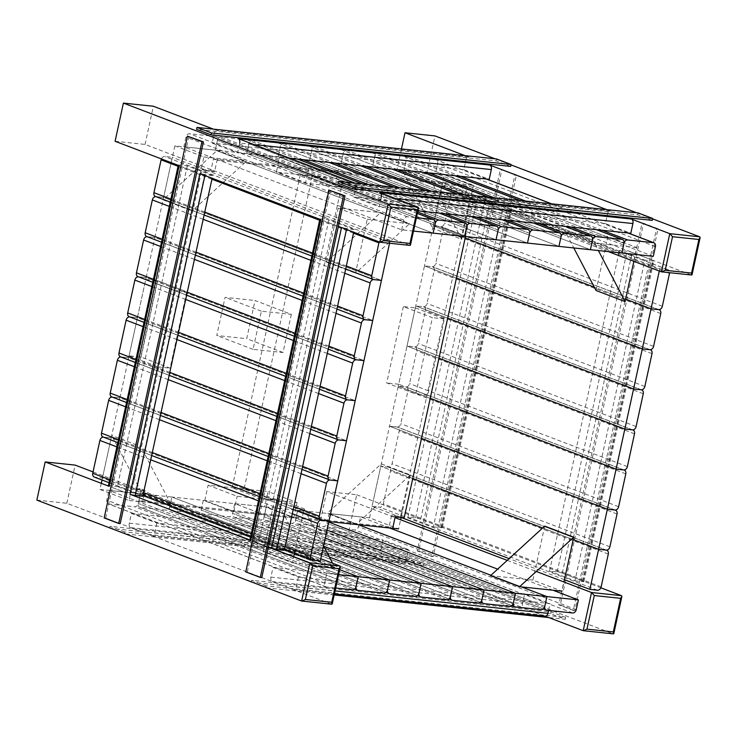 <?xml version="1.0" encoding="UTF-8"?>
<svg xmlns="http://www.w3.org/2000/svg" width="737" height="737" viewBox="0 0 737 737"><rect width="100%" height="100%" fill="white"/><g stroke="black" fill="none" stroke-linecap="round" stroke-linejoin="round"><path stroke-width="0.55" stroke-dasharray="3.69 2.76" d="M115.092 141.274L145.051 144.424L409.827 245.338L418.146 207.161M145.051 144.424L153.37 106.248M213.454 129.15L217.387 130.652A3.74 2.414 -84 0 0 216.991 130.55A3.74 2.414 -84 0 0 214.292 133.397L212.173 143.135L237.59 152.817L239.709 143.089L253.952 144.59M355.041 183.117L358.974 184.609A3.74 2.414 -84 0 0 358.569 184.517A3.74 2.414 -84 0 0 355.879 187.364L353.76 197.092L379.168 206.784L381.296 197.046L395.539 198.548M180.841 166.332L196.779 172.403L180.841 166.332M322.428 220.289L338.357 226.37L322.428 220.289M268.443 547.038L252.505 540.967L268.443 547.038M319.84 219.313L319.876 219.138A3.74 0.479 -167.7 0 1 321.24 219.055L328.877 219.856L354.294 229.548L353.705 232.219M328.877 219.856L258.963 540.534L284.371 550.217M354.294 229.548L346.648 228.737L346.491 229.465M249.963 539.806A3.74 0.479 -167.7 0 1 251.317 539.724L258.963 540.534M379.214 241.939A3.74 2.819 -69.1 0 1 382.549 239.534L390.186 240.336L389.551 243.238M390.186 240.336L172.366 157.313L163.623 197.405L381.444 280.419L163.623 197.405L155.986 196.595A3.74 2.819 -69.1 0 1 155.443 196.466M161.385 158.916A3.74 2.819 -69.1 0 1 164.729 156.511L172.366 157.313M126.856 493.071L110.919 487L126.856 493.071M178.262 165.346L178.299 165.171A3.74 0.479 -167.7 0 1 179.653 165.097L187.29 165.899L212.707 175.581L212.127 178.253M187.29 165.899L117.376 486.567L142.785 496.259M212.707 175.581L205.07 174.78L204.904 175.507M108.376 485.849A3.74 0.479 -167.7 0 1 109.739 485.766L117.376 486.567M155.747 196.586A3.74 2.819 -69.1 0 1 155.986 196.595L163.623 197.405L154.881 237.489L372.71 320.503L154.881 237.489L147.243 236.678A3.74 2.819 -69.1 0 1 146.7 236.549M147.013 236.669A3.74 2.819 -69.1 0 1 147.243 236.678L154.881 237.489L146.147 277.573L363.967 360.586L146.147 277.573L138.51 276.762A3.74 2.819 -69.1 0 1 137.966 276.633M138.27 276.753A3.74 2.819 -69.1 0 1 138.51 276.762L146.147 277.573L137.404 317.656L355.225 400.67L137.404 317.656L129.767 316.846A3.74 2.819 -69.1 0 1 129.224 316.717M129.528 316.836A3.74 2.819 -69.1 0 1 129.767 316.846L137.404 317.656L128.662 357.74L346.491 440.754L128.662 357.74L121.025 356.929A3.74 2.819 -69.1 0 1 120.481 356.8M120.794 356.92A3.74 2.819 -69.1 0 1 121.025 356.929L128.662 357.74L119.928 397.823L337.749 480.837L119.928 397.823L112.291 397.013A3.74 2.819 -69.1 0 1 111.748 396.884M112.052 397.003A3.74 2.819 -69.1 0 1 112.291 397.013L119.928 397.823L111.186 437.907L329.006 520.921L111.186 437.907L103.549 437.096A3.74 2.819 -69.1 0 1 103.005 436.967M320.273 561.004L102.443 477.991L94.806 477.18A3.74 2.819 -69.1 0 1 94.262 477.051M103.309 437.087A3.74 2.819 -69.1 0 1 103.549 437.096L111.186 437.907L102.443 477.991M93.046 471.929L320.77 558.72M36.85 500.119L66.809 503.27L331.586 604.183L339.904 566.016M66.809 503.27L75.128 465.102M326.758 491.597L318.43 529.774L348.389 532.925L356.708 494.757L326.758 491.597L395.023 517.623M507.231 560.378L536.269 571.451M318.43 529.774L545.039 616.141M356.708 494.757L600.848 587.804M348.389 532.925L613.166 633.838L621.484 595.671M401.462 148.948L396.672 170.929L608.32 251.593M396.672 170.929L426.631 174.079L691.407 274.993L699.726 236.817M465.084 155.654L469.018 157.147A3.74 2.414 -84 0 0 468.612 157.055A3.74 2.414 -84 0 0 465.922 159.901L463.803 169.639L489.211 179.321M606.662 209.612L610.595 211.114A3.74 2.414 -84 0 0 610.199 211.012A3.74 2.414 -84 0 0 607.509 213.859L605.39 223.597L630.798 233.279M495.034 158.805L510.981 164.885M636.621 212.772L652.567 218.843M426.631 174.079L434.95 135.903M156.852 523.123L154.724 532.851A3.74 2.414 96 0 1 152.034 535.698A3.74 2.414 96 0 1 151.638 535.606L130.817 527.674A3.74 2.414 96 0 1 129.316 523.169L131.435 513.431L156.852 523.123L408.473 549.618L406.354 559.355A3.74 2.414 96 0 1 403.664 562.202A3.74 2.414 96 0 1 403.259 562.101L382.448 554.169A3.74 2.414 96 0 1 380.937 549.673L383.065 539.935L408.473 549.618M131.435 513.431L383.065 539.935M298.43 577.08L296.311 586.818A3.74 2.414 96 0 1 293.621 589.664A3.74 2.414 96 0 1 293.225 589.563L272.404 581.631A3.74 2.414 96 0 1 270.894 577.135L273.022 567.398L298.43 577.08L550.06 603.585L548.568 610.429M545.251 616.16A3.74 2.414 96 0 1 544.846 616.068L524.035 608.136A3.74 2.414 96 0 1 522.524 603.631L524.652 593.893L550.06 603.585M273.022 567.398L524.652 593.893M433.356 526.854L440.993 527.664A3.74 0.479 12.3 0 0 442.357 527.581A3.74 0.479 12.3 0 0 441.546 527.084L420.726 519.152A3.74 0.479 12.3 0 0 415.585 517.973L407.948 517.171L433.356 526.854L503.279 206.185L510.916 206.986A3.74 0.479 12.3 0 0 512.27 206.913A3.74 0.479 12.3 0 0 511.46 206.415L490.649 198.483A3.74 0.479 12.3 0 0 485.499 197.304L477.862 196.503L503.279 206.185M407.948 517.171L477.862 196.503M574.943 580.82L582.58 581.622A3.74 0.479 12.3 0 0 583.934 581.548A3.74 0.479 12.3 0 0 583.124 581.051L562.313 573.11A3.74 0.479 12.3 0 0 557.172 571.94L549.526 571.129L574.943 580.82L644.857 260.143L652.494 260.953A3.74 0.479 12.3 0 0 653.857 260.87A3.74 0.479 12.3 0 0 653.046 260.373L632.226 252.441A3.74 0.479 12.3 0 0 627.086 251.262L619.448 250.46L644.857 260.143M549.526 571.129L619.448 250.46M290.056 158.344L237.59 152.817M463.803 169.639L212.173 143.135M417.925 210.865L379.168 206.784M605.39 223.597L353.76 197.092M335.685 588.015L326.694 587.067A3.74 2.819 -69.1 0 1 326.15 586.938A3.74 2.819 -69.1 0 1 324.639 583.142L326.758 573.404L338.605 574.657M339.693 569.655L140.389 493.698L138.27 503.435A3.74 2.819 -69.1 0 1 134.631 506.761L108.864 504.053A3.74 2.819 -69.1 0 1 108.33 503.924A3.74 2.819 -69.1 0 1 106.81 500.119L108.938 490.391L140.389 493.698L171.841 497.014L169.722 506.752A3.74 2.819 -69.1 0 1 166.083 510.078L140.325 507.36A3.74 2.819 -69.1 0 1 139.781 507.231A3.74 2.819 -69.1 0 1 138.27 503.435L140.389 493.698L339.693 569.655M326.758 573.404L108.938 490.391M329.402 557.061L171.841 497.014L203.292 500.322L201.173 510.059A3.74 2.819 -69.1 0 1 197.534 513.385L171.776 510.677A3.74 2.819 -69.1 0 1 171.233 510.548A3.74 2.819 -69.1 0 1 169.722 506.752L171.841 497.014L329.402 557.061M323.727 546.228L203.292 500.322L234.753 503.638L232.625 513.376A3.74 2.819 -69.1 0 1 228.995 516.701L203.228 513.984A3.74 2.819 -69.1 0 1 202.684 513.855A3.74 2.819 -69.1 0 1 201.173 510.059L203.292 500.322L323.727 546.228M325.257 538.13L234.753 503.638L266.204 506.955L264.076 516.683A3.74 2.819 -69.1 0 1 260.447 520.009L234.679 517.3A3.74 2.819 -69.1 0 1 234.136 517.171A3.74 2.819 -69.1 0 1 232.625 513.376L234.753 503.638L325.257 538.13M327.007 530.124L266.204 506.955L297.656 510.262L295.537 520A3.74 2.819 -69.1 0 1 291.898 523.325L266.14 520.608A3.74 2.819 -69.1 0 1 265.596 520.479A3.74 2.819 -69.1 0 1 264.076 516.683L266.204 506.955L327.007 530.124M328.748 522.109L297.656 510.262L329.107 513.578L326.988 523.307A3.74 2.819 -69.1 0 1 323.35 526.633L297.591 523.924A3.74 2.819 -69.1 0 1 297.048 523.795A3.74 2.819 -69.1 0 1 295.537 520L297.656 510.262L328.748 522.109M521.52 586.91L490.962 575.265L521.52 586.91M358.246 524.68L329.107 513.578L360.559 516.886L358.44 526.623A3.74 2.819 -69.1 0 1 354.801 529.949L329.043 527.241A3.74 2.819 -69.1 0 1 328.499 527.112A3.74 2.819 -69.1 0 1 326.988 523.307L329.107 513.578L358.246 524.68M552.971 590.217L497.659 569.139M389.698 527.996L360.559 516.886M573.202 539.631L542.644 527.987L573.202 539.631M412.757 478.479L380.789 466.3L388.427 467.101A3.74 2.819 -69.1 0 1 388.97 467.23A3.74 2.819 -69.1 0 1 390.481 471.026L383.323 503.859A3.74 2.819 -69.1 0 1 379.684 507.185L372.047 506.383L389.523 426.216L397.169 427.018A3.74 2.819 -69.1 0 1 397.704 427.147A3.74 2.819 -69.1 0 1 399.224 430.942L392.066 463.776A3.74 2.819 -69.1 0 1 388.427 467.101L380.789 466.3L412.757 478.479M564.459 579.715L509.138 558.628M401.177 517.485L372.047 506.383M421.49 438.395L389.523 426.216L398.266 386.133L405.903 386.934A3.74 2.819 -69.1 0 1 406.446 387.063A3.74 2.819 -69.1 0 1 407.957 390.859L400.799 423.692A3.74 2.819 -69.1 0 1 397.169 427.018L389.523 426.216L421.49 438.395M430.233 398.312L398.266 386.133L407.008 346.049L414.645 346.851A3.74 2.819 -69.1 0 1 415.189 346.98A3.74 2.819 -69.1 0 1 416.7 350.775L409.542 383.608A3.74 2.819 -69.1 0 1 405.903 386.934L398.266 386.133L430.233 398.312M438.976 358.228L407.008 346.049L415.742 305.966L423.388 306.767A3.74 2.819 -69.1 0 1 423.922 306.896A3.74 2.819 -69.1 0 1 425.442 310.692L418.284 343.525A3.74 2.819 -69.1 0 1 414.645 346.851L407.008 346.049L438.976 358.228M447.709 318.144L415.742 305.966L424.484 265.882L432.122 266.683A3.74 2.819 -69.1 0 1 432.665 266.812A3.74 2.819 -69.1 0 1 434.176 270.608L427.018 303.441A3.74 2.819 -69.1 0 1 423.388 306.767L415.742 305.966L447.709 318.144M456.452 278.061L424.484 265.882L433.227 225.798L440.864 226.6A3.74 2.819 -69.1 0 1 441.408 226.729A3.74 2.819 -69.1 0 1 442.919 230.524L435.76 263.358A3.74 2.819 -69.1 0 1 432.122 266.683L424.484 265.882L456.452 278.061M625.639 299.13L594.326 287.19L625.639 299.13M465.194 237.977L433.227 225.798L441.96 185.706L449.607 186.516A3.74 2.819 -69.1 0 1 450.141 186.645A3.74 2.819 -69.1 0 1 451.661 190.441L444.503 223.274A3.74 2.819 -69.1 0 1 440.864 226.6L433.227 225.798L465.194 237.977M659.293 271.013L659.79 268.729L441.96 185.706M659.79 268.729L667.427 269.53A3.74 2.819 -69.1 0 1 667.971 269.659A3.74 2.819 -69.1 0 1 669.583 272.727M621.844 253.012L404.023 169.998L406.142 160.261A3.74 2.819 -69.1 0 1 409.781 156.935L435.539 159.653A3.74 2.819 -69.1 0 1 436.083 159.782A3.74 2.819 -69.1 0 1 437.594 163.577L435.475 173.315L372.572 166.682L374.691 156.953A3.74 2.819 -69.1 0 1 378.33 153.628L404.088 156.336A3.74 2.819 -69.1 0 1 404.631 156.465A3.74 2.819 -69.1 0 1 406.142 160.261L404.023 169.998L621.844 253.012M653.295 256.329L435.475 173.315M590.392 249.705L372.572 166.682L341.111 163.374L343.239 153.637A3.74 2.819 -69.1 0 1 346.878 150.311L372.636 153.029A3.74 2.819 -69.1 0 1 373.18 153.158A3.74 2.819 -69.1 0 1 374.691 156.953L372.572 166.682L590.392 249.705M558.941 246.388L341.111 163.374L309.66 160.058L311.788 150.33A3.74 2.819 -69.1 0 1 315.418 147.004L341.185 149.712A3.74 2.819 -69.1 0 1 341.728 149.841A3.74 2.819 -69.1 0 1 343.239 153.637L341.111 163.374L558.941 246.388M527.48 243.081L309.66 160.058L278.208 156.751L280.327 147.013A3.74 2.819 -69.1 0 1 283.966 143.687L309.733 146.396A3.74 2.819 -69.1 0 1 310.268 146.525A3.74 2.819 -69.1 0 1 311.788 150.33L309.66 160.058L527.48 243.081M496.029 239.765L278.208 156.751L246.757 153.434L248.876 143.706A3.74 2.819 -69.1 0 1 252.515 140.371L278.273 143.089A3.74 2.819 -69.1 0 1 278.816 143.218A3.74 2.819 -69.1 0 1 280.327 147.013L278.208 156.751L496.029 239.765M464.577 236.457L246.757 153.434L215.305 150.127L217.424 140.389A3.74 2.819 -69.1 0 1 221.063 137.064L246.821 139.772A3.74 2.819 -69.1 0 1 247.365 139.901A3.74 2.819 -69.1 0 1 248.876 143.706L246.757 153.434L464.577 236.457M433.126 233.141L215.305 150.127L183.845 146.81L185.973 137.073A3.74 2.819 -69.1 0 1 189.602 133.747L215.37 136.465A3.74 2.819 -69.1 0 1 215.913 136.594A3.74 2.819 -69.1 0 1 217.424 140.389L215.305 150.127L433.126 233.141M413.512 231.077L401.674 229.824L183.845 146.81M401.674 229.824L403.793 220.096A3.74 2.819 -69.1 0 1 407.432 216.77L416.423 217.719M596.058 290.507L607.832 236.522L636.869 247.586L633.875 261.331M607.832 236.522L565.463 232.063L573.782 247.954M565.463 232.063L594.51 243.127L598.389 250.543M594.51 243.127L636.869 247.586M403.351 306.61L386.704 382.964L415.742 394.028L432.389 317.675L403.351 306.61L415.327 307.873L398.68 384.226L427.727 395.29L444.374 318.937L415.327 307.873M444.374 318.937L432.389 317.675M427.727 395.29L415.742 394.028M398.68 384.226L386.704 382.964M473.504 185.328L461.731 239.313L432.693 228.249L444.466 174.254L473.504 185.328L431.145 180.869L461.731 239.313M444.466 174.254L402.098 169.796L432.693 228.249M402.098 169.796L431.145 180.869M141.062 357.086L157.709 280.742L186.756 291.806L170.109 368.159L141.062 357.086L129.086 355.824L145.733 279.48L174.77 290.544L158.123 366.897L129.086 355.824M158.123 366.897L170.109 368.159M174.77 290.544L186.756 291.806M145.733 279.48L157.709 280.742M329.384 185.77L300.337 174.697L312.322 175.959L341.369 187.032L329.384 185.77L261.128 498.802L232.091 487.737L244.067 488.999L273.114 500.064L261.128 498.802M341.369 187.032L273.114 500.064M312.322 175.959L244.067 488.999M300.337 174.697L232.091 487.737M465.498 236.549L473.679 199.036L464.697 198.096L467.194 186.636L217.065 160.298L214.568 171.749L205.577 170.8L136.078 489.561L145.06 490.51L142.563 501.961L328.868 521.584M404.18 517.798L400.55 516.416L391.559 515.467L389.062 526.927L392.692 528.309L356.229 524.44L327.182 513.376L369.55 517.835L398.597 528.908L400.587 519.742M142.563 501.961L138.934 500.58L389.062 526.927M138.934 500.58L141.43 489.128L132.448 488.18L136.078 489.561M205.577 170.8L201.947 169.418L132.448 488.18M201.947 169.418L210.939 170.367L213.435 158.916L217.065 160.298M467.194 186.636L463.564 185.254L213.435 158.916M463.564 185.254L461.067 196.705L470.049 197.654L473.679 199.036M400.55 516.416L470.049 197.654M395.189 516.858L391.559 515.467M145.06 490.51L141.43 489.128M214.568 171.749L210.939 170.367M464.697 198.096L461.067 196.705M330.498 190.293L247.263 572.041L261.782 577.578M247.263 572.041L245.762 571.884M266.112 585.841L251.584 580.305L551.147 611.857L565.666 617.394L266.112 585.841L265.781 587.371M251.17 582.221L550.732 613.764L565.251 619.301L548.779 617.569M334.174 594.962L267.199 587.914M565.666 617.394L565.251 619.301M551.147 611.857L550.732 613.764M251.584 580.305L251.253 581.834M367.275 219.193L409.634 223.661L380.596 212.588L338.228 208.129L367.275 219.193L355.501 273.187L409.634 223.661M338.228 208.129L326.454 262.114L380.596 212.588M326.454 262.114L355.501 273.187M203.9 156.935L246.269 161.394L217.222 150.33L174.862 145.862L203.9 156.935L192.136 210.92L246.269 161.394M174.862 145.862L163.089 199.856L217.222 150.33M163.089 199.856L192.136 210.92M263.321 551.709L305.68 556.168L275.085 497.715L263.321 551.709L292.359 562.773L293.695 556.665M294.413 553.34L304.132 508.788L275.085 497.715M305.68 556.168L334.727 567.232L332.636 563.243M323.561 545.905L304.132 508.788M334.727 567.232L292.359 562.773M101.282 483.325L99.946 489.442L128.993 500.506L140.767 446.521L111.72 435.456L102.01 480.008M99.946 489.442L142.315 493.901L111.72 435.456M142.315 493.901L171.352 504.974L140.767 446.521M171.352 504.974L128.993 500.506M490.556 575.634L532.915 580.102L561.962 591.166L563.962 582M532.915 580.102L544.689 526.107M369.55 517.835L381.324 463.849L327.182 513.376M381.324 463.849L410.362 474.914L356.229 524.44M410.362 474.914L401.085 517.475M291.345 314.34L283.017 352.516L253.067 349.356L261.386 311.189L291.345 314.34L255.039 300.503L246.72 338.679L216.761 335.519L225.089 297.352L255.039 300.503M261.386 311.189L225.089 297.352M253.067 349.356L216.761 335.519M283.017 352.516L246.72 338.679M188.912 136.327L105.677 518.083L120.195 523.62M105.677 518.083L104.175 517.927M124.525 531.884L110.006 526.347L409.56 557.9L424.079 563.427L124.525 531.884L124.194 533.404M109.583 528.254L409.146 559.807L423.664 565.334L125.612 533.947M424.079 563.427L423.664 565.334M409.56 557.9L409.146 559.807M110.006 526.347L109.675 527.876M642.038 223.099L656.556 228.636L573.322 610.383L558.803 604.856L642.038 223.099L643.53 223.256L658.058 228.792L574.823 610.549L560.295 605.013L643.53 223.256M558.803 604.856L560.295 605.013M573.322 610.383L574.823 610.549M656.556 228.636L658.058 228.792M652.227 220.372L637.708 214.835L338.154 183.283M637.708 214.835L638.122 212.929M500.451 169.142L514.97 174.678L431.735 556.426L417.216 550.889L500.451 169.142L516.471 174.835L433.236 556.582L418.717 551.046L501.952 169.298M417.216 550.889L418.717 551.046M431.735 556.426L433.236 556.582M514.97 174.678L516.471 174.835M510.649 166.405L496.121 160.869L196.567 129.325M496.121 160.869L496.545 158.962M264.703 506.789L204.794 500.487L233.841 511.552L293.75 517.862L264.703 506.789L268.038 491.524L208.12 485.213L237.167 496.287L297.075 502.588L268.038 491.524M293.75 517.862L297.075 502.588M233.841 511.552L237.167 496.287M204.794 500.487L208.12 485.213M279.71 156.907L339.619 163.218L368.657 174.282L308.748 167.972L279.71 156.907L276.375 172.172L336.284 178.483L365.331 189.556L305.422 183.246L276.375 172.172M308.748 167.972L305.422 183.246M368.657 174.282L365.331 189.556M339.619 163.218L336.284 178.483M379.868 242.187L409.827 245.338M321.24 219.055L251.317 539.724M382.549 239.534L164.729 156.511M353.502 233.168L319.637 220.262M211.915 179.211L178.05 166.304M346.344 266.002L312.479 253.095M204.757 212.044L170.892 199.137M373.806 279.618L155.986 196.595L373.806 279.618M179.653 165.097L109.739 485.766M344.759 273.252L310.894 260.345M203.172 219.294L169.307 206.388M337.601 306.085L303.736 293.179M196.014 252.128L162.149 239.221M365.073 319.701L147.243 236.678L365.073 319.701M336.017 313.336L302.152 300.429M194.439 259.378L160.574 246.471M328.859 346.169L294.993 333.262M187.281 292.211L153.416 279.305M356.33 359.785L138.51 276.762L356.33 359.785M327.283 353.428L293.418 340.522M185.696 299.462L151.831 286.555M320.125 386.252L286.26 373.346M178.538 332.295L144.673 319.388M347.588 399.869L129.767 316.846L347.588 399.869M318.541 393.512L284.675 380.605M176.954 339.545L143.089 326.638M311.382 426.336L277.517 413.429M169.796 372.378L135.93 359.472M338.854 439.952L121.025 356.929L338.854 439.952M309.798 433.596L275.933 420.689M168.22 379.629L134.355 366.722M302.64 466.42L268.775 453.513M161.053 412.462L127.197 399.555M330.112 480.036L112.291 397.013L330.112 480.036M301.065 473.679L267.199 460.772M159.478 419.712L125.612 406.806M293.906 506.503L260.041 493.597M152.319 452.546L118.454 439.639M321.369 520.119L103.549 437.096L321.369 520.119M292.322 513.763L258.457 500.856M150.735 459.796L116.87 446.889M285.164 546.587L251.299 533.68M143.577 492.629L109.712 479.723M312.635 560.203L94.806 477.18M301.626 601.033L331.586 604.183M583.207 630.688L613.166 633.838M661.448 271.842L691.407 274.993M130.817 527.674L382.448 554.169M151.638 535.606L403.259 562.101M154.724 532.851L406.354 559.355M129.316 523.169L380.937 549.673M272.404 581.631L524.035 608.136M293.225 589.563L544.846 616.068M296.311 586.818L335.059 590.899M270.894 577.135L522.524 603.631M420.726 519.152L490.649 198.483M441.546 527.084L511.46 206.415M440.993 527.664L510.916 206.986M415.585 517.973L485.499 197.304M562.313 573.11L632.226 252.441M583.124 581.051L653.046 260.373M582.58 581.622L652.494 260.953M557.172 571.94L627.086 251.262M469.018 157.147L217.387 130.652M465.922 159.901L214.292 133.397M610.595 211.114L358.974 184.609M607.509 213.859L355.879 187.364M324.639 583.142L106.81 500.119M326.694 587.067L108.864 504.053M352.452 589.784L134.631 506.761M356.091 586.449L138.27 503.435L356.091 586.449M358.145 590.383L140.325 507.36M383.903 593.092L166.083 510.078M387.542 589.766L169.722 506.752L387.542 589.766M389.597 593.69L171.776 510.677M415.364 596.408L197.534 513.385M418.994 593.082L201.173 510.059L418.994 593.082M421.048 597.007L203.228 513.984M446.815 599.715L228.995 516.701M450.454 596.39L232.625 513.376L450.454 596.39M452.509 600.314L234.679 517.3M478.267 603.032L260.447 520.009M481.906 599.706L264.076 516.683L481.906 599.706M483.96 603.631L266.14 520.608M509.718 606.339L291.898 523.325M513.357 603.013L295.537 520L513.357 603.013M515.412 606.938L297.591 523.924M541.17 609.656L323.35 526.633M544.809 606.33L326.988 523.307L544.809 606.33M546.863 610.254L329.043 527.241M572.631 612.963L354.801 529.949M576.26 609.637L358.44 526.623M597.504 590.208L379.684 507.185M601.143 586.873L383.323 503.859M608.301 554.049L390.481 471.026M606.247 550.124L388.427 467.101L606.247 550.124M609.886 546.79L392.066 463.776M617.044 513.965L399.224 430.942M614.99 510.041L397.169 427.018L614.99 510.041M618.629 506.706L400.799 423.692M625.787 473.882L407.957 390.859M623.732 469.948L405.903 386.934L623.732 469.948M627.362 466.622L409.542 383.608M634.52 433.798L416.7 350.775M632.466 429.864L414.645 346.851L632.466 429.864M636.105 426.539L418.284 343.525M643.263 393.715L425.442 310.692M641.208 389.781L423.388 306.767L641.208 389.781M644.847 386.455L427.018 303.441M652.005 353.631L434.176 270.608M649.951 349.697L432.122 266.683L649.951 349.697M653.581 346.372L435.76 263.358M660.739 313.538L442.919 230.524M658.685 309.614L440.864 226.6L658.685 309.614M662.323 306.288L444.503 223.274M669.482 273.455L451.661 190.441M667.427 269.53L449.607 186.516M655.423 246.591L437.594 163.577M627.952 232.984L551.35 203.79M486.365 179.017L435.539 159.653M602.193 230.266L525.592 201.072M460.607 176.309L409.781 156.935M623.972 243.284L406.142 160.261L623.972 243.284M596.5 229.668L519.898 200.473M454.913 175.71L404.088 156.336M570.742 226.959L494.131 197.765M429.155 172.992L378.33 153.628M592.511 239.967L374.691 156.953L592.511 239.967M565.049 226.36L488.447 197.166M423.462 172.394L372.636 153.029M539.281 223.643L462.679 194.448M397.704 169.685L346.878 150.311M561.06 236.66L343.239 153.637L561.06 236.66M533.597 223.044L456.986 193.849M392.01 169.086L341.185 149.712M507.83 220.335L431.228 191.141M366.243 166.369L315.418 147.004M529.608 233.343L311.788 150.33L529.608 233.343M502.137 219.737L425.535 190.533M360.559 165.77L309.733 146.396M476.378 217.019L399.776 187.824M334.791 163.061L283.966 143.687M498.157 230.036L280.327 147.013L498.157 230.036M470.685 216.42L394.083 187.226M329.098 162.462L278.273 143.089M444.927 213.702L368.325 184.508M303.34 159.745L252.515 140.371M466.696 226.72L248.876 143.706L466.696 226.72M439.234 213.104L362.632 183.909M297.647 159.146L246.821 139.772M417.676 211.998L221.063 137.064M435.245 223.403L217.424 140.389L435.245 223.403M417.354 213.444L215.37 136.465M407.432 216.77L189.602 133.747M403.793 220.096L185.973 137.073M345.69 268.977L311.825 256.071M204.112 215.011L170.247 202.104M336.956 309.061L303.091 296.154M195.369 255.094L161.504 242.187M328.214 349.145L294.349 336.238M186.627 295.187L152.762 282.28M319.471 389.228L285.606 376.321M177.884 335.271L144.019 322.364M310.738 429.312L276.872 416.405M169.151 375.354L135.286 362.447M301.995 469.395L268.13 456.489M160.408 415.438L126.543 402.531M293.252 509.479L259.387 496.572M151.665 455.521L117.8 442.615M284.519 549.562L250.654 536.656M142.932 495.605L109.067 482.698M152.034 535.698L403.664 562.202M293.621 589.664L334.395 593.958M442.357 527.581L512.27 206.913M583.934 581.548L653.857 260.87M468.612 157.055L216.991 130.55M610.199 211.012L358.569 184.517M326.15 586.938L108.33 503.924M354.525 589.075L139.781 507.231M385.976 592.391L171.233 510.548M417.437 595.699L202.684 513.855M448.888 599.015L234.136 517.171M480.34 602.332L265.596 520.479M511.791 605.639L297.048 523.795M543.243 608.955L328.499 527.112M606.487 550.134L388.97 467.23M615.22 510.05L397.704 427.147M623.963 469.966L406.446 387.063M632.705 429.883L415.189 346.98M641.448 389.799L423.922 306.896M650.181 349.716L432.665 266.812M658.924 309.632L441.408 226.729M667.971 269.659L450.141 186.645M628.237 233.012L551.635 203.817M486.65 179.054L436.083 159.782M596.786 229.695L520.175 200.501M455.199 175.738L404.631 156.465M565.325 226.388L488.723 197.194M423.738 172.421L373.18 153.158M533.874 223.071L457.272 193.877M392.287 169.114L341.728 149.841M502.422 219.764L425.82 190.57M360.835 165.797L310.268 146.525M470.971 216.448L394.369 187.253M329.384 162.49L278.816 143.218M439.51 213.14L362.908 183.946M297.932 159.174L247.365 139.901M417.372 213.371L215.913 136.594"/><path stroke-width="1.11" d="M383.618 240.64L390.942 207.042L417.299 209.824L409.975 243.413L383.618 240.64L379.868 242.187L338.357 226.37L341.507 227.567L271.584 548.236L268.443 547.038L309.945 562.856L301.626 601.033L331.586 604.183M409.975 243.413L410.454 245.108L409.827 245.338M390.942 207.042L388.187 204.011L379.868 242.187M417.299 209.824L418.542 208.027L418.146 207.161L388.187 204.011L123.411 103.097L115.092 141.274L179.109 165.668A3.74 0.479 -167.7 0 1 178.299 165.171M123.411 103.097L153.37 106.248L213.454 129.15M239.709 143.089A3.74 2.414 -84 0 0 238.198 138.584L355.041 183.117M381.296 197.046A3.74 2.414 -84 0 0 379.785 192.541L418.146 207.161M205.07 174.78A3.74 0.479 -167.7 0 1 199.92 173.6L320.696 219.635A3.74 0.479 -167.7 0 1 319.876 219.138M212.127 178.253L142.785 496.259L135.147 495.448A3.74 0.479 -167.7 0 1 130.007 494.278L250.773 540.304A3.74 0.479 -167.7 0 1 249.963 539.806L319.84 219.313M353.705 232.219L284.371 550.217L276.734 549.415A3.74 0.479 -167.7 0 1 271.584 548.236M346.648 228.737A3.74 0.479 -167.7 0 1 341.507 227.567M389.551 243.238L381.444 280.419L373.806 279.618A3.74 2.819 -69.1 0 1 373.263 279.489A3.74 2.819 -69.1 0 1 371.752 275.684L378.91 242.86A3.74 2.819 -69.1 0 1 379.214 241.939M170.247 202.104L155.443 196.466A3.74 2.819 -69.1 0 1 153.932 192.67L161.09 159.837A3.74 2.819 -69.1 0 1 161.385 158.916M93.046 471.929L75.128 465.102L45.178 461.942L109.187 486.346A3.74 0.479 -167.7 0 1 108.376 485.849L178.262 165.346M381.444 280.419L372.71 320.503L365.073 319.701A3.74 2.819 -69.1 0 1 364.529 319.572A3.74 2.819 -69.1 0 1 363.019 315.768L370.177 282.944A3.74 2.819 -69.1 0 1 373.806 279.618L381.444 280.419M161.504 242.187L146.7 236.549A3.74 2.819 -69.1 0 1 145.189 232.754L152.347 199.92A3.74 2.819 -69.1 0 1 155.747 196.586M372.71 320.503L363.967 360.586L356.33 359.785A3.74 2.819 -69.1 0 1 355.787 359.656A3.74 2.819 -69.1 0 1 354.276 355.86L361.434 323.027A3.74 2.819 -69.1 0 1 365.073 319.701L372.71 320.503M152.762 282.28L137.966 276.633A3.74 2.819 -69.1 0 1 136.456 272.837L143.614 240.004A3.74 2.819 -69.1 0 1 147.013 236.669M363.967 360.586L355.225 400.67L347.588 399.869A3.74 2.819 -69.1 0 1 347.044 399.74A3.74 2.819 -69.1 0 1 345.533 395.944L352.691 363.111A3.74 2.819 -69.1 0 1 356.33 359.785L363.967 360.586M144.019 322.364L129.224 316.717A3.74 2.819 -69.1 0 1 127.713 312.921L134.871 280.088A3.74 2.819 -69.1 0 1 138.27 276.753M355.225 400.67L346.491 440.754L338.854 439.952A3.74 2.819 -69.1 0 1 338.311 439.823A3.74 2.819 -69.1 0 1 336.791 436.028L343.958 403.194A3.74 2.819 -69.1 0 1 347.588 399.869L355.225 400.67M135.286 362.447L120.481 356.8A3.74 2.819 -69.1 0 1 118.97 353.005L126.128 320.171A3.74 2.819 -69.1 0 1 129.528 316.836M346.491 440.754L337.749 480.837L330.112 480.036A3.74 2.819 -69.1 0 1 329.568 479.907A3.74 2.819 -69.1 0 1 328.057 476.111L335.215 443.278A3.74 2.819 -69.1 0 1 338.854 439.952L346.491 440.754M126.543 402.531L111.748 396.884A3.74 2.819 -69.1 0 1 110.228 393.088L117.395 360.264A3.74 2.819 -69.1 0 1 120.794 356.92M337.749 480.837L329.006 520.921L321.369 520.119A3.74 2.819 -69.1 0 1 320.825 519.99A3.74 2.819 -69.1 0 1 319.314 516.195L326.473 483.361A3.74 2.819 -69.1 0 1 330.112 480.036L337.749 480.837M117.8 442.615L103.005 436.967A3.74 2.819 -69.1 0 1 101.494 433.172L108.652 400.348A3.74 2.819 -69.1 0 1 112.052 397.003M329.006 520.921L320.273 561.004L312.635 560.203A3.74 2.819 -69.1 0 1 312.092 560.074A3.74 2.819 -69.1 0 1 310.572 556.278L317.73 523.445A3.74 2.819 -69.1 0 1 321.369 520.119L329.006 520.921M109.067 482.698L94.262 477.051A3.74 2.819 -69.1 0 1 92.751 473.255L99.91 440.431A3.74 2.819 -69.1 0 1 103.309 437.087M331.733 602.258L305.376 599.485L312.7 565.887L339.057 568.669L331.733 602.258L331.807 604.248M339.057 568.669L340.301 566.873L339.904 566.016L309.945 562.856L312.7 565.887M305.376 599.485L301.903 601.097M320.77 558.72L339.904 566.016M45.178 461.942L36.85 500.119L301.626 601.033M620.646 598.324L613.322 631.913L586.956 629.14L594.28 595.542L620.646 598.324L621.881 596.528L621.484 595.671L591.535 592.511L583.207 630.688L613.166 633.838M594.28 595.542L591.535 592.511L536.269 571.451M613.322 631.913L613.387 633.903M586.956 629.14L583.483 630.752M395.023 517.623L507.231 560.378M545.039 616.141L583.207 630.688M600.848 587.804L621.484 595.671M672.522 236.697L698.888 239.479L691.564 273.068L665.198 270.295L672.522 236.697L669.776 233.666L661.448 271.842L691.407 274.993M665.198 270.295L661.725 271.907M698.888 239.479L700.122 237.683L699.726 236.817L669.776 233.666L628.265 217.848L631.416 219.046L379.785 192.541M691.564 273.068L691.628 275.048M608.32 251.593L661.448 271.842M495.034 158.805L434.95 135.903L405 132.752L465.084 155.654M290.056 158.344L489.211 179.321L491.339 169.584A3.74 2.414 -84 0 0 489.829 165.079L606.662 209.612M405 132.752L401.462 148.948M510.981 164.885L636.621 212.772M652.567 218.843L699.726 236.817M548.568 610.429L547.941 613.313A3.74 2.414 96 0 1 545.251 616.16L334.395 593.958M631.416 219.046A3.74 2.414 -84 0 1 632.917 223.551L630.798 233.279L417.925 210.865M338.605 574.657L358.21 576.721L339.693 569.655L358.21 576.721L356.091 586.449A3.74 2.819 -69.1 0 1 352.452 589.784L335.685 588.015M358.21 576.721L389.67 580.028L329.402 557.061L389.67 580.028L387.542 589.766A3.74 2.819 -69.1 0 1 383.903 593.092L358.145 590.383A3.74 2.819 -69.1 0 1 357.602 590.254A3.74 2.819 -69.1 0 1 356.091 586.449L358.21 576.721M389.67 580.028L421.122 583.345L323.727 546.228L421.122 583.345L418.994 593.082A3.74 2.819 -69.1 0 1 415.364 596.408L389.597 593.69A3.74 2.819 -69.1 0 1 389.053 593.561A3.74 2.819 -69.1 0 1 387.542 589.766L389.67 580.028M421.122 583.345L452.573 586.652L325.257 538.13L452.573 586.652L450.454 596.39A3.74 2.819 -69.1 0 1 446.815 599.715L421.048 597.007A3.74 2.819 -69.1 0 1 420.514 596.878A3.74 2.819 -69.1 0 1 418.994 593.082L421.122 583.345M452.573 586.652L484.025 589.968L327.007 530.124L484.025 589.968L481.906 599.706A3.74 2.819 -69.1 0 1 478.267 603.032L452.509 600.314A3.74 2.819 -69.1 0 1 451.965 600.185A3.74 2.819 -69.1 0 1 450.454 596.39L452.573 586.652M484.025 589.968L515.476 593.285L328.748 522.109L515.476 593.285L513.357 603.013A3.74 2.819 -69.1 0 1 509.718 606.339L483.96 603.631A3.74 2.819 -69.1 0 1 483.417 603.502A3.74 2.819 -69.1 0 1 481.906 599.706L484.025 589.968M515.476 593.285L546.937 596.592L521.52 586.91L546.937 596.592L544.809 606.33A3.74 2.819 -69.1 0 1 541.17 609.656L515.412 606.938A3.74 2.819 -69.1 0 1 514.868 606.809A3.74 2.819 -69.1 0 1 513.357 603.013L515.476 593.285M490.962 575.265L358.246 524.68L490.962 575.265M578.388 599.909L576.26 609.637A3.74 2.819 -69.1 0 1 572.631 612.963L546.863 610.254A3.74 2.819 -69.1 0 1 546.32 610.125A3.74 2.819 -69.1 0 1 544.809 606.33L546.937 596.592L578.388 599.909L552.971 590.217M497.659 569.139L389.698 527.996M589.867 589.397L598.61 549.314L573.202 539.631L598.61 549.314L606.247 550.124A3.74 2.819 -69.1 0 1 606.791 550.253A3.74 2.819 -69.1 0 1 608.301 554.049L601.143 586.873A3.74 2.819 -69.1 0 1 597.504 590.208L589.867 589.397L564.459 579.715M542.644 527.987L412.757 478.479L542.644 527.987M509.138 558.628L401.177 517.485M598.61 549.314L607.352 509.23L421.49 438.395L607.352 509.23L614.99 510.041A3.74 2.819 -69.1 0 1 615.533 510.17A3.74 2.819 -69.1 0 1 617.044 513.965L609.886 546.79A3.74 2.819 -69.1 0 1 606.247 550.124L598.61 549.314M607.352 509.23L616.086 469.147L430.233 398.312L616.086 469.147L623.732 469.948A3.74 2.819 -69.1 0 1 624.267 470.077A3.74 2.819 -69.1 0 1 625.787 473.882L618.629 506.706A3.74 2.819 -69.1 0 1 614.99 510.041L607.352 509.23M616.086 469.147L624.829 429.063L438.976 358.228L624.829 429.063L632.466 429.864A3.74 2.819 -69.1 0 1 633.009 429.993A3.74 2.819 -69.1 0 1 634.52 433.798L627.362 466.622A3.74 2.819 -69.1 0 1 623.732 469.948L616.086 469.147M624.829 429.063L633.571 388.979L447.709 318.144L633.571 388.979L641.208 389.781A3.74 2.819 -69.1 0 1 641.752 389.91A3.74 2.819 -69.1 0 1 643.263 393.715L636.105 426.539A3.74 2.819 -69.1 0 1 632.466 429.864L624.829 429.063M633.571 388.979L642.305 348.896L456.452 278.061L642.305 348.896L649.951 349.697A3.74 2.819 -69.1 0 1 650.485 349.826A3.74 2.819 -69.1 0 1 652.005 353.631L644.847 386.455A3.74 2.819 -69.1 0 1 641.208 389.781L633.571 388.979M642.305 348.896L651.047 308.812L625.639 299.13L651.047 308.812L658.685 309.614A3.74 2.819 -69.1 0 1 659.228 309.743A3.74 2.819 -69.1 0 1 660.739 313.538L653.581 346.372A3.74 2.819 -69.1 0 1 649.951 349.697L642.305 348.896M594.326 287.19L465.194 237.977L594.326 287.19M669.583 272.727A3.74 2.819 -69.1 0 1 669.482 273.455L662.323 306.288A3.74 2.819 -69.1 0 1 658.685 309.614L651.047 308.812L659.293 271.013M653.295 256.329L621.844 253.012L623.972 243.284A3.74 2.819 -69.1 0 1 627.602 239.958L653.369 242.666A3.74 2.819 -69.1 0 1 653.912 242.795A3.74 2.819 -69.1 0 1 655.423 246.591L653.295 256.329M621.844 253.012L590.392 249.705L592.511 239.967A3.74 2.819 -69.1 0 1 596.15 236.641L621.908 239.359A3.74 2.819 -69.1 0 1 622.452 239.488A3.74 2.819 -69.1 0 1 623.972 243.284L621.844 253.012M590.392 249.705L558.941 246.388L561.06 236.66A3.74 2.819 -69.1 0 1 564.699 233.334L590.457 236.043A3.74 2.819 -69.1 0 1 591 236.172A3.74 2.819 -69.1 0 1 592.511 239.967L590.392 249.705M558.941 246.388L527.48 243.081L529.608 233.343A3.74 2.819 -69.1 0 1 533.247 230.018L559.005 232.726A3.74 2.819 -69.1 0 1 559.549 232.855A3.74 2.819 -69.1 0 1 561.06 236.66L558.941 246.388M527.48 243.081L496.029 239.765L498.157 230.036A3.74 2.819 -69.1 0 1 501.786 226.701L527.554 229.419A3.74 2.819 -69.1 0 1 528.097 229.548A3.74 2.819 -69.1 0 1 529.608 233.343L527.48 243.081M496.029 239.765L464.577 236.457L466.696 226.72A3.74 2.819 -69.1 0 1 470.335 223.394L496.102 226.102A3.74 2.819 -69.1 0 1 496.637 226.231A3.74 2.819 -69.1 0 1 498.157 230.036L496.029 239.765M464.577 236.457L433.126 233.141L435.245 223.403A3.74 2.819 -69.1 0 1 438.883 220.077L464.642 222.795A3.74 2.819 -69.1 0 1 465.185 222.924A3.74 2.819 -69.1 0 1 466.696 226.72L464.577 236.457M416.423 217.719L433.19 219.479A3.74 2.819 -69.1 0 1 433.734 219.608A3.74 2.819 -69.1 0 1 435.245 223.403L433.126 233.141L413.512 231.077M633.875 261.331L625.105 301.58L596.058 290.507L573.782 247.954M598.389 250.543L625.105 301.58M328.868 521.584L392.692 528.309L395.189 516.858L404.18 517.798L465.498 236.549M260.29 577.421L261.782 577.578L345.017 195.83L328.997 190.137L245.762 571.884L260.29 577.421L343.525 195.664L328.997 190.137M345.017 195.83L343.525 195.664M267.199 587.914L251.253 581.834M548.779 617.569L334.174 594.962M293.695 556.665L294.413 553.34M332.636 563.243L323.561 545.905M102.01 480.008L101.282 483.325M561.962 591.166L519.594 586.707L490.556 575.634L544.689 526.107L573.736 537.181L519.594 586.707M573.736 537.181L563.962 582M398.597 528.908L392.701 528.282M401.085 517.475L400.587 519.742M118.703 523.454L120.195 523.62L203.43 141.863L187.419 136.17L104.175 517.927L118.703 523.454L201.938 141.707L187.419 136.17M203.43 141.863L201.938 141.707M125.612 533.947L109.675 527.876M338.569 181.376L338.154 183.283L352.673 188.819L652.227 220.372L652.65 218.456L638.122 212.929L338.569 181.376L353.087 186.912L652.65 218.456M352.673 188.819L353.087 186.912M196.982 127.418L196.567 129.325L211.086 134.862L510.649 166.405L511.063 164.498L496.545 158.962L196.982 127.418L211.51 132.955L511.063 164.498M211.086 134.862L211.51 132.955M320.696 219.635L250.773 540.304M346.491 229.465L276.734 549.415M378.91 242.86L353.502 233.168M319.637 220.262L211.915 179.211M178.05 166.304L161.09 159.837M371.752 275.684L346.344 266.002M312.479 253.095L204.757 212.044M170.892 199.137L153.932 192.67M179.109 165.668L109.187 486.346M199.92 173.6L130.007 494.278M204.904 175.507L135.147 495.448M370.177 282.944L344.759 273.252M310.894 260.345L203.172 219.294M169.307 206.388L152.347 199.92M363.019 315.768L337.601 306.085M303.736 293.179L196.014 252.128M162.149 239.221L145.189 232.754M361.434 323.027L336.017 313.336M302.152 300.429L194.439 259.378M160.574 246.471L143.614 240.004M354.276 355.86L328.859 346.169M294.993 333.262L187.281 292.211M153.416 279.305L136.456 272.837M352.691 363.111L327.283 353.428M293.418 340.522L185.696 299.462M151.831 286.555L134.871 280.088M345.533 395.944L320.125 386.252M286.26 373.346L178.538 332.295M144.673 319.388L127.713 312.921M343.958 403.194L318.541 393.512M284.675 380.605L176.954 339.545M143.089 326.638L126.128 320.171M336.791 436.028L311.382 426.336M277.517 413.429L169.796 372.378M135.93 359.472L118.97 353.005M335.215 443.278L309.798 433.596M275.933 420.689L168.22 379.629M134.355 366.722L117.395 360.264M328.057 476.111L302.64 466.42M268.775 453.513L161.053 412.462M127.197 399.555L110.228 393.088M326.473 483.361L301.065 473.679M267.199 460.772L159.478 419.712M125.612 406.806L108.652 400.348M319.314 516.195L293.906 506.503M260.041 493.597L152.319 452.546M118.454 439.639L101.494 433.172M317.73 523.445L292.322 513.763M258.457 500.856L150.735 459.796M116.87 446.889L99.91 440.431M310.572 556.278L285.164 546.587M251.299 533.68L143.577 492.629M109.712 479.723L92.751 473.255M335.059 590.899L547.941 613.313M489.829 165.079L238.198 138.584M491.339 169.584L253.952 144.59M632.917 223.551L395.539 198.548M653.369 242.666L627.952 232.984M551.35 203.79L486.365 179.017M627.602 239.958L602.193 230.266M525.592 201.072L460.607 176.309M621.908 239.359L596.5 229.668M519.898 200.473L454.913 175.71M596.15 236.641L570.742 226.959M494.131 197.765L429.155 172.992M590.457 236.043L565.049 226.36M488.447 197.166L423.462 172.394M564.699 233.334L539.281 223.643M462.679 194.448L397.704 169.685M559.005 232.726L533.597 223.044M456.986 193.849L392.01 169.086M533.247 230.018L507.83 220.335M431.228 191.141L366.243 166.369M527.554 229.419L502.137 219.737M425.535 190.533L360.559 165.77M501.786 226.701L476.378 217.019M399.776 187.824L334.791 163.061M496.102 226.102L470.685 216.42M394.083 187.226L329.098 162.462M470.335 223.394L444.927 213.702M368.325 184.508L303.34 159.745M464.642 222.795L439.234 213.104M362.632 183.909L297.647 159.146M438.883 220.077L417.676 211.998M433.19 219.479L417.354 213.444M380.145 242.252L410.048 245.393M410.454 245.108L418.542 208.027M373.263 279.489L345.69 268.977M311.825 256.071L204.112 215.011M364.529 319.572L336.956 309.061M303.091 296.154L195.369 255.094M355.787 359.656L328.214 349.145M294.349 336.238L186.627 295.187M347.044 399.74L319.471 389.228M285.606 376.321L177.884 335.271M338.311 439.823L310.738 429.312M276.872 416.405L169.151 375.354M329.568 479.907L301.995 469.395M268.13 456.489L160.408 415.438M320.825 519.99L293.252 509.479M259.387 496.572L151.665 455.521M312.092 560.074L284.519 549.562M250.654 536.656L142.932 495.605M332.212 603.953L340.301 566.873M613.801 633.608L621.881 596.528M692.034 274.763L700.122 237.683M357.602 590.254L354.525 589.075M389.053 593.561L385.976 592.391M420.514 596.878L417.437 595.699M451.965 600.185L448.888 599.015M483.417 603.502L480.34 602.332M514.868 606.809L511.791 605.639M546.32 610.125L543.243 608.955M653.912 242.795L628.237 233.012M551.635 203.817L486.65 179.054M622.452 239.488L596.786 229.695M520.175 200.501L455.199 175.738M591 236.172L565.325 226.388M488.723 197.194L423.738 172.421M559.549 232.855L533.874 223.071M457.272 193.877L392.287 169.114M528.097 229.548L502.422 219.764M425.82 190.57L360.835 165.797M496.637 226.231L470.971 216.448M394.369 187.253L329.384 162.49M465.185 222.924L439.51 213.14M362.908 183.946L297.932 159.174M433.734 219.608L417.372 213.371"/></g></svg>
